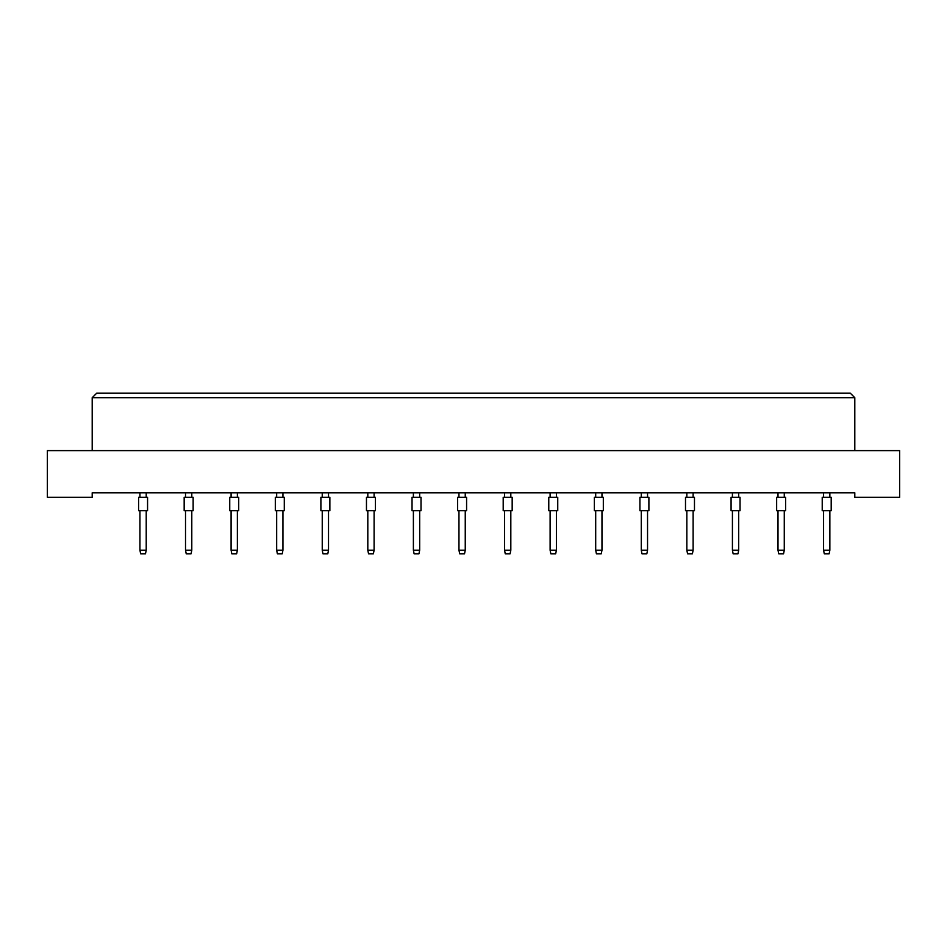 <?xml version="1.0" encoding="UTF-8"?>
<svg xmlns="http://www.w3.org/2000/svg" width="947" height="947" viewBox="0 0 947 947"><rect width="100%" height="100%" fill="white"/><g stroke="black" fill="none" stroke-linecap="round" stroke-linejoin="round"><path stroke-width="1.42" d="M854.798 497.27L899.65 497.27L899.65 450.618L47.35 450.618L47.35 497.27L92.202 497.27L92.202 492.783L854.798 492.783L854.798 497.27M854.798 450.618L854.798 397.693L92.202 397.693L92.202 450.618M92.202 397.693L96.689 393.206L850.311 393.206L854.798 397.693M138.593 510.729L138.593 497.27L147.566 497.27L147.566 510.729L138.593 510.729M146.217 510.729L146.217 550.207L145.495 553.794L140.653 553.794L139.931 550.207L139.931 510.729M139.931 550.207L146.217 550.207M139.931 497.27L139.931 492.783M146.217 492.783L146.217 497.27M184.168 510.729L184.168 497.27L193.141 497.27L193.141 510.729L184.168 510.729M191.791 510.729L191.791 550.207L191.069 553.794L186.228 553.794L185.517 550.207L185.517 510.729M185.517 550.207L191.791 550.207M185.517 497.27L185.517 492.783M191.791 492.783L191.791 497.27M229.742 510.729L229.742 497.27L238.715 497.27L238.715 510.729L229.742 510.729M237.366 510.729L237.366 550.207L236.655 553.794L231.802 553.794L231.092 550.207L231.092 510.729M231.092 550.207L237.366 550.207M231.092 497.27L231.092 492.783M237.366 492.783L237.366 497.27M275.317 510.729L275.317 497.27L284.289 497.27L284.289 510.729L275.317 510.729M282.94 510.729L282.94 550.207L282.23 553.794L277.376 553.794L276.666 550.207L276.666 510.729M276.666 550.207L282.94 550.207M276.666 497.27L276.666 492.783M282.94 492.783L282.94 497.27M320.891 510.729L320.891 497.27L329.864 497.27L329.864 510.729L320.891 510.729M328.514 510.729L328.514 550.207L327.804 553.794L322.963 553.794L322.24 550.207L322.24 510.729M322.24 550.207L328.514 550.207M322.24 497.27L322.24 492.783M328.514 492.783L328.514 497.27M366.465 510.729L366.465 497.27L375.438 497.27L375.438 510.729L366.465 510.729M374.101 510.729L374.101 550.207L373.378 553.794L368.537 553.794L367.815 550.207L367.815 510.729M367.815 550.207L374.101 550.207M367.815 497.27L367.815 492.783M374.101 492.783L374.101 497.27M412.04 510.729L412.04 497.27L421.013 497.27L421.013 510.729L412.04 510.729M419.675 510.729L419.675 550.207L418.953 553.794L414.111 553.794L413.389 550.207L413.389 510.729M413.389 550.207L419.675 550.207M413.389 497.27L413.389 492.783M419.675 492.783L419.675 497.27M457.626 510.729L457.626 497.27L466.587 497.27L466.587 510.729L457.626 510.729M465.249 510.729L465.249 550.207L464.527 553.794L459.686 553.794L458.964 550.207L458.964 510.729M458.964 550.207L465.249 550.207M458.964 497.27L458.964 492.783M465.249 492.783L465.249 497.27M503.2 510.729L503.2 497.27L512.173 497.27L512.173 510.729L503.2 510.729M510.824 510.729L510.824 550.207L510.102 553.794L505.26 553.794L504.538 550.207L504.538 510.729M504.538 550.207L510.824 550.207M504.538 497.27L504.538 492.783M510.824 492.783L510.824 497.27M548.775 510.729L548.775 497.27L557.747 497.27L557.747 510.729L548.775 510.729M556.398 510.729L556.398 550.207L555.676 553.794L550.834 553.794L550.112 550.207L550.112 510.729M550.112 550.207L556.398 550.207M550.112 497.27L550.112 492.783M556.398 492.783L556.398 497.27M594.349 510.729L594.349 497.27L603.322 497.27L603.322 510.729L594.349 510.729M601.972 510.729L601.972 550.207L601.25 553.794L596.409 553.794L595.699 550.207L595.699 510.729M595.699 550.207L601.972 550.207M595.699 497.27L595.699 492.783M601.972 492.783L601.972 497.27M639.923 510.729L639.923 497.27L648.896 497.27L648.896 510.729L639.923 510.729M647.547 510.729L647.547 550.207L646.837 553.794L641.983 553.794L641.273 550.207L641.273 510.729M641.273 550.207L647.547 550.207M641.273 497.27L641.273 492.783M647.547 492.783L647.547 497.27M685.498 510.729L685.498 497.27L694.471 497.27L694.471 510.729L685.498 510.729M693.121 510.729L693.121 550.207L692.411 553.794L687.558 553.794L686.847 550.207L686.847 510.729M686.847 550.207L693.121 550.207M686.847 497.27L686.847 492.783M693.121 492.783L693.121 497.27M731.072 510.729L731.072 497.27L740.045 497.27L740.045 510.729L731.072 510.729M738.696 510.729L738.696 550.207L737.985 553.794L733.132 553.794L732.422 550.207L732.422 510.729M732.422 550.207L738.696 550.207M732.422 497.27L732.422 492.783M738.696 492.783L738.696 497.27M776.647 510.729L776.647 497.27L785.619 497.27L785.619 510.729L776.647 510.729M784.27 510.729L784.27 550.207L783.56 553.794L778.718 553.794L777.996 550.207L777.996 510.729M777.996 550.207L784.27 550.207M777.996 497.27L777.996 492.783M784.27 492.783L784.27 497.27M822.221 510.729L822.221 497.27L831.194 497.27L831.194 510.729L822.221 510.729M829.856 510.729L829.856 550.207L829.134 553.794L824.292 553.794L823.57 550.207L823.57 510.729M823.57 550.207L829.856 550.207M823.57 497.27L823.57 492.783M829.856 492.783L829.856 497.27"/></g></svg>
